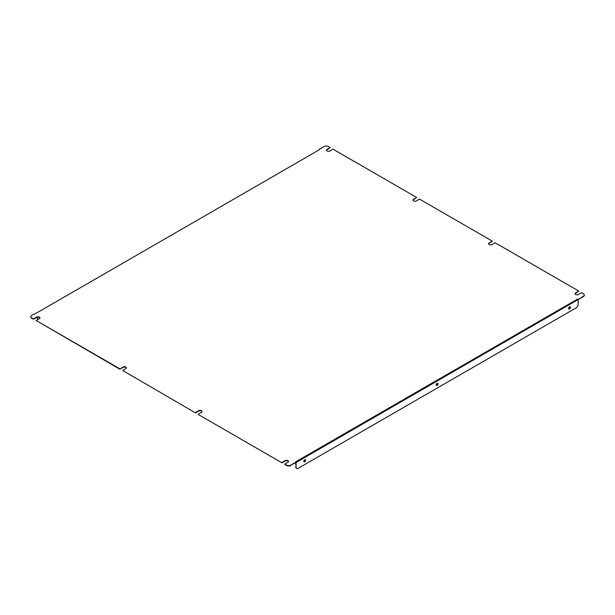<?xml version="1.0" encoding="UTF-8"?>
<svg xmlns="http://www.w3.org/2000/svg" width="615" height="615" viewBox="0 0 615 615"><rect width="100%" height="100%" fill="white"/><g stroke="black" fill="none" stroke-linecap="round" stroke-linejoin="round"><path stroke-width="0.92" d="M122.677 370.453L195.524 412.911L122.677 370.453L125.806 368.639A1.983 1.145 0 0 0 126.39 367.832A1.983 1.145 0 0 0 125.168 366.771A1.983 1.145 0 0 0 123 367.017L119.864 369.231L36.208 320.53L119.864 368.831M488.641 243.971A1.983 1.145 0 0 1 489.194 243.363L492.323 241.149L419.476 199.091L416.34 200.905A1.983 1.145 0 0 1 414.179 201.151A1.983 1.145 0 0 1 412.949 200.09A1.983 1.145 0 0 1 413.534 199.283L416.663 197.469L333.007 149.168L329.871 150.983A1.983 1.145 0 0 1 327.71 151.228A1.983 1.145 0 0 1 326.48 150.168A1.983 1.145 0 0 1 327.065 149.36L330.201 147.546L328.448 146.539A3.06 1.768 0 0 0 324.12 146.539L318.939 149.537L319.331 149.76L37.231 312.635L31.642 315.403A3.06 1.768 0 0 0 30.75 316.648A3.06 1.768 0 0 0 31.642 317.894L33.395 318.908L31.642 318.293A3.06 1.768 180 0 1 30.75 317.048A3.06 1.768 180 0 1 30.773 316.848M575.11 293.893A1.983 1.145 0 0 1 575.655 293.286L578.792 291.072L495.137 242.779L492 244.586A1.983 1.145 0 0 1 489.832 244.832A1.983 1.145 0 0 1 488.61 243.771A1.983 1.145 0 0 1 489.194 242.963L492.323 241.149M198.338 414.533L281.993 462.834L198.338 414.533M412.98 200.29A1.983 1.145 0 0 1 413.534 199.683L416.663 197.469M578.169 299.197L577.769 298.967L578.169 299.597L583.358 296.207A3.06 1.768 0 0 0 584.25 294.954A3.06 1.768 0 0 0 583.358 293.709L581.606 292.694L578.469 294.508A1.983 1.145 0 0 1 576.301 294.754A1.983 1.145 0 0 1 575.079 293.693A1.983 1.145 0 0 1 575.655 292.886L578.792 291.072M318.985 149.96L318.939 149.537M290.88 465.463A3.06 1.768 180 0 1 286.552 465.463L284.799 464.456L286.552 465.063A3.06 1.768 0 0 0 290.88 465.063L296.061 462.472L295.669 461.842L577.769 298.967M288.489 461.634A1.983 1.145 0 0 0 287.128 460.735A1.983 1.145 0 0 0 285.129 461.019L281.993 462.834M202.02 411.712A1.983 1.145 0 0 0 200.659 410.82A1.983 1.145 0 0 0 198.66 411.097L195.524 412.911M126.359 368.031A1.983 1.145 0 0 0 124.999 367.132A1.983 1.145 0 0 0 123 367.416L119.864 369.231M39.89 318.109A1.983 1.145 0 0 0 38.53 317.209A1.983 1.145 0 0 0 36.531 317.494L33.395 319.308M330.201 147.546L327.065 149.76A1.983 1.145 0 0 0 326.511 150.368M584.227 295.154A3.06 1.768 180 0 1 584.25 295.354A3.06 1.768 180 0 1 583.358 296.607L583.358 296.207M578.169 299.597L583.358 296.607M36.208 320.53L39.345 318.716A1.983 1.145 0 0 0 39.921 317.909A1.983 1.145 0 0 0 38.699 316.848A1.983 1.145 0 0 0 36.531 317.094L33.395 318.908M198.338 414.133L201.466 412.319A1.983 1.145 0 0 0 202.051 411.512A1.983 1.145 0 0 0 200.821 410.451A1.983 1.145 0 0 0 198.66 410.697L195.524 412.511M284.799 464.056L287.935 462.242A1.983 1.145 0 0 0 288.52 461.435A1.983 1.145 0 0 0 287.29 460.374A1.983 1.145 0 0 0 285.129 460.62L281.993 462.434M290.88 465.063L296.061 462.073M578.115 299.567L296.061 462.526L296.061 467.062A3.06 1.768 120 0 0 296.699 468.461A3.06 1.768 120 0 0 298.229 468.307L576.001 307.938A3.06 1.768 120 0 0 578.169 304.194L578.169 299.659M295.677 462.695L296.061 467.062M569.521 306.885A1.284 0.738 120 0 0 568.683 308.023A1.284 0.738 120 0 0 568.875 309.045A1.284 0.738 120 0 0 570.159 308.307A1.284 0.738 120 0 0 570.159 306.824A1.284 0.738 120 0 0 569.521 306.885M437.119 383.329A1.284 0.738 120 0 0 436.273 384.46A1.284 0.738 120 0 0 436.473 385.49A1.284 0.738 120 0 0 437.757 384.752A1.284 0.738 120 0 0 437.757 383.268A1.284 0.738 120 0 0 437.119 383.329M304.709 459.774A1.284 0.738 120 0 0 303.871 460.904A1.284 0.738 120 0 0 304.071 461.934A1.284 0.738 120 0 0 305.355 461.188A1.284 0.738 120 0 0 305.355 459.713A1.284 0.738 120 0 0 304.709 459.774M569.967 306.762A1.284 0.738 -60 0 1 569.175 308.784A1.284 0.738 -60 0 1 568.729 308.907M437.557 383.207A1.284 0.738 -60 0 1 436.773 385.228A1.284 0.738 -60 0 1 436.327 385.351M305.155 459.651A1.284 0.738 -60 0 1 304.364 461.673A1.284 0.738 -60 0 1 303.918 461.796M296.538 468.346A3.06 1.768 -60 0 1 296.353 468.261A3.06 1.768 -60 0 1 295.715 466.862M37.646 318.878A3.06 1.768 -60 0 1 37.469 318.793A3.06 1.768 -60 0 1 36.831 317.394L37.177 317.248M37.177 317.594A3.06 1.768 120 0 0 37.815 318.993A3.06 1.768 120 0 0 38.668 319.108M31.642 317.894L31.642 318.293M286.552 465.463L286.552 465.063M575.655 293.286L575.655 292.886M327.065 149.76L327.065 149.36M36.531 317.494L36.531 317.094M285.129 461.019L285.129 460.62M489.194 243.363L489.194 242.963M123 367.416L123 367.017M413.534 199.683L413.534 199.283M198.66 411.097L198.66 410.697M30.75 317.048L30.75 316.648M584.25 295.354L584.25 294.954"/></g></svg>
